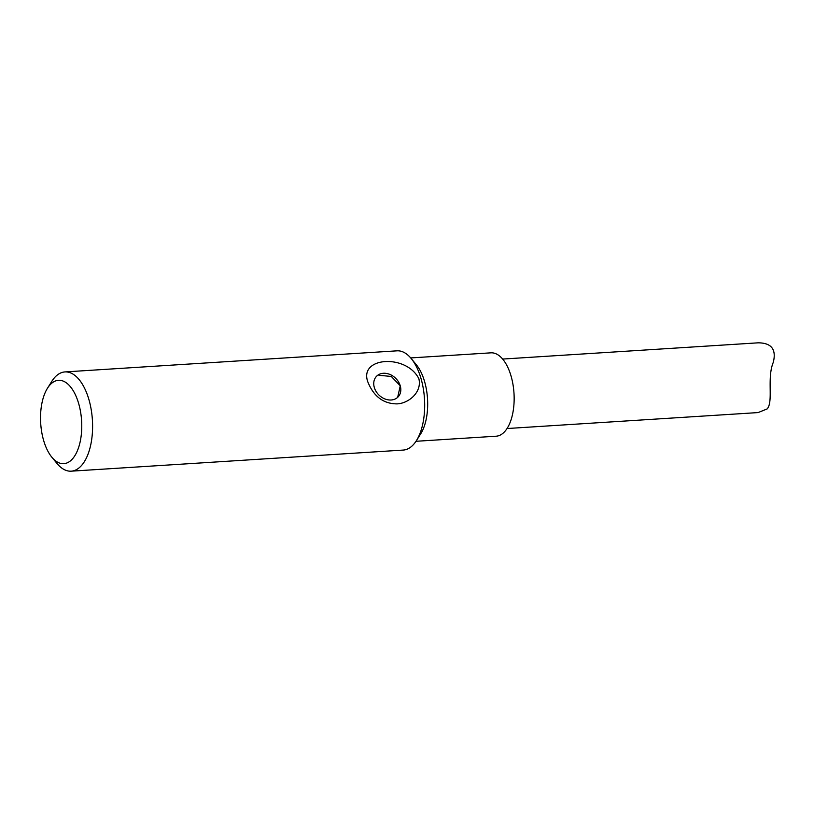 <?xml version="1.0" encoding="UTF-8"?>
<svg xmlns="http://www.w3.org/2000/svg" width="814" height="814" viewBox="0 0 814 814"><rect width="100%" height="100%" fill="white"/><g stroke="black" fill="none" stroke-linecap="round" stroke-linejoin="round"><path stroke-width="1.22" d="M507.051 428.53L758.109 412.576L767.226 408.882C773.544 401.465 766.737 378.032 773.3 362.311C776.495 349.389 771.438 342.887 758.149 342.826L502.635 359.066M47.446 388.278L51.76 381.41A49.725 24.389 86.4 0 1 64.916 371.927A49.725 24.389 86.4 0 1 88.93 399.623A49.725 24.389 86.4 0 1 71.225 471.174A49.725 24.389 86.4 0 1 56.97 463.431L51.821 457.173A41.768 20.492 86.4 0 1 47.446 388.278A41.768 20.492 86.4 0 1 78.673 403.571A41.768 20.492 86.4 0 1 76.343 453.042A41.768 20.492 86.4 0 1 51.821 457.173M71.225 471.174L403.296 450.071A49.725 24.389 -93.6 0 0 416.453 440.588A49.725 24.389 -93.6 0 0 411.243 358.567A49.725 24.389 -93.6 0 0 396.988 350.834L64.916 371.927M367.826 381.898C358.669 356.847 406.328 353.825 418.844 378.652C422.273 392.073 408.709 403.459 396.957 403.886C383.394 403.785 373.677 396.459 367.826 381.898M374.308 387.464A14.917 11.834 43.6 0 0 384.89 398.931A14.917 11.834 43.6 0 0 398.087 396.917A14.917 11.834 43.6 0 0 400.254 385.816A14.917 11.834 43.6 0 0 389.682 374.348A14.917 11.834 43.6 0 0 376.475 376.353A14.917 11.834 43.6 0 0 374.308 387.464M397.67 397.334L400.254 385.816L391.3 376.455L378.937 375.285M416.453 440.588L420.767 433.73A41.768 20.492 -93.6 0 0 416.392 364.835L411.243 358.567M416.005 441.29L496.184 436.202A41.768 20.492 -93.6 0 0 513.99 393.213A41.768 20.492 -93.6 0 0 490.893 352.838L410.704 357.926"/></g></svg>
